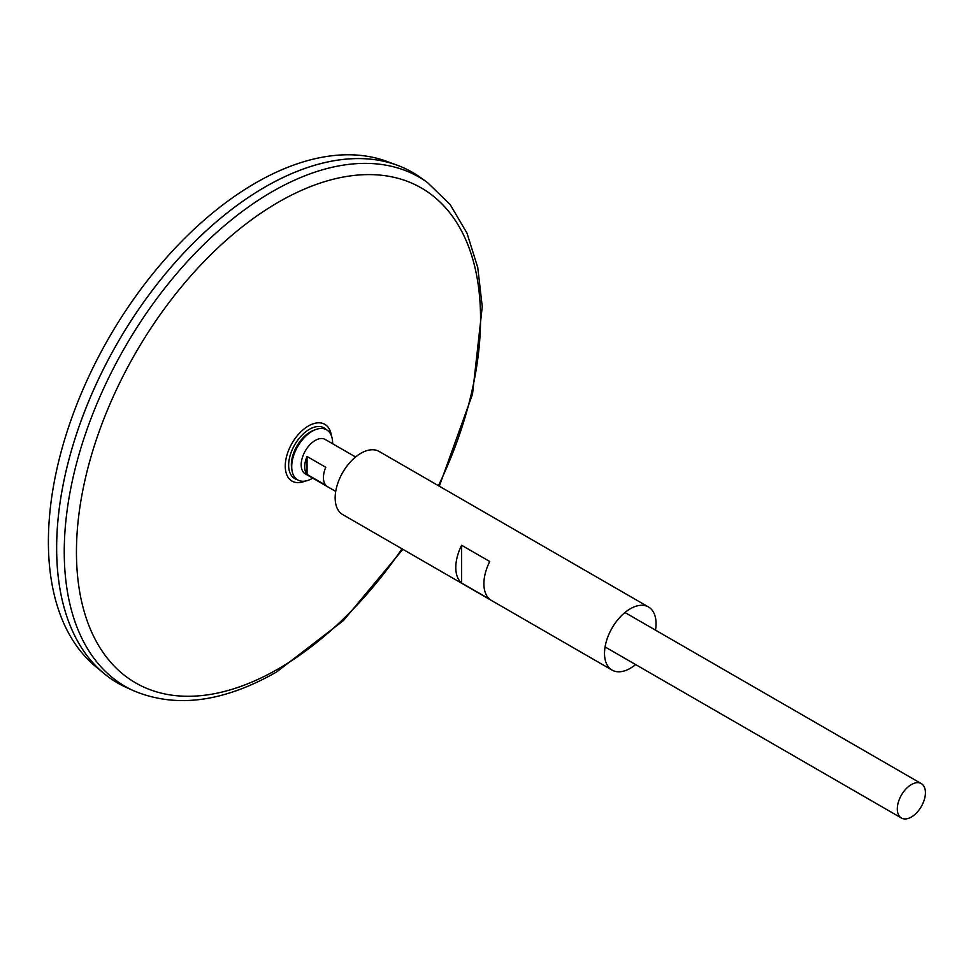 <?xml version="1.0" encoding="UTF-8"?>
<svg xmlns="http://www.w3.org/2000/svg" width="973" height="973" viewBox="0 0 973 973"><rect width="100%" height="100%" fill="white"/><g stroke="black" fill="none" stroke-linecap="round" stroke-linejoin="round"><path stroke-width="1.46" d="M297.227 479.628A29.275 16.906 -60 0 1 294.71 444.795A29.275 16.906 -60 0 1 326.137 429.567M427.415 182.498A294.004 169.74 -60 0 0 125.14 346.899A294.004 169.74 -60 0 0 133.897 690.866L126.49 687.534A294.819 170.214 -60 0 1 117.709 342.605A294.819 170.214 -60 0 1 420.81 177.743L427.415 182.498L450.085 204.439L466.991 233.143L477.755 267.539L482.255 306.604L472.501 394.235L439.297 486.196M56.653 548.054A294.783 170.19 -60 0 1 265.106 186.998M117.697 683.022A294.819 170.214 -60 0 1 103.77 673.292A294.819 170.214 -60 0 1 117.684 342.593A294.819 170.214 -60 0 1 397.118 165.179A294.819 170.214 -60 0 1 412.516 172.379M103.77 673.292L95.232 666.177A292.909 169.12 -60 0 1 109.061 337.607A292.909 169.12 -60 0 1 386.695 161.348L397.118 165.179M911.36 817.04A19.874 11.469 -60 0 1 901.424 818.025A19.874 11.469 -60 0 1 901.424 795.075A19.874 11.469 -60 0 1 921.309 783.606A19.874 11.469 -60 0 1 924.35 799.526A19.874 11.469 -60 0 1 911.36 817.04M335.709 491.414L305.303 473.863A19.874 11.469 -60 0 1 305.303 450.913A19.874 11.469 -60 0 1 325.177 439.443L355.583 456.994M307.042 456.471L325.785 467.283A19.874 11.469 120 0 0 325.785 485.235L307.042 474.41A19.874 11.469 -60 0 1 307.042 456.471L307.042 474.41M312.734 478.144A28.922 16.699 -60 0 1 312.163 478.485A28.922 16.699 -60 0 1 292.058 470.81L291.669 468.609A26.855 15.507 -60 0 1 313.817 430.261L315.909 429.494A28.922 16.699 -60 0 1 332.608 443.724M292.058 470.81A28.922 16.699 -60 0 1 315.909 429.494M635.624 664.571A36.439 21.041 -60 0 1 630.285 668.293A36.439 21.041 -60 0 1 612.066 670.093A36.439 21.041 -60 0 1 612.066 628.023A36.439 21.041 -60 0 1 648.505 606.982A36.439 21.041 -60 0 1 655.498 630.139M612.066 670.093L342.703 514.571A36.439 21.041 -60 0 1 342.703 472.501A36.439 21.041 -60 0 1 379.142 451.46L648.505 606.982M489.747 599.271L461.64 583.046A36.439 21.041 -60 0 1 461.64 545.281L489.747 561.506A36.439 21.041 120 0 0 489.747 599.271M461.64 583.046L461.64 545.281M305.194 481.1A32.778 18.925 -60 0 1 285.284 464.839A32.778 18.925 -60 0 1 307.346 426.612A32.778 18.925 -60 0 1 331.379 435.722M401.983 548.808A285.734 164.972 -60 0 1 278.497 668.743A285.734 164.972 -60 0 1 81.282 498.577A285.734 164.972 -60 0 1 364.255 174.678A285.734 164.972 -60 0 1 438.422 485.697M133.897 690.866C176.125 708.453 223.668 702.165 276.539 672.015L343.457 620.555L402.858 549.307M921.309 783.606L624.958 612.516M901.424 818.025L605.084 646.936"/></g></svg>
